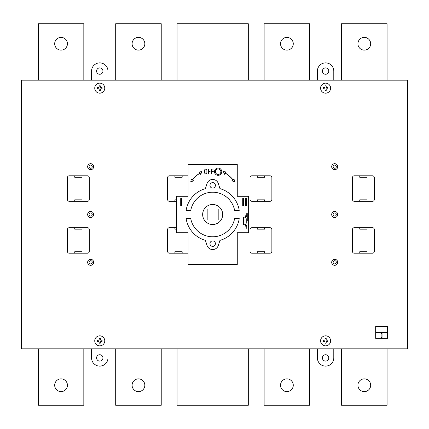 <?xml version="1.0" encoding="UTF-8"?>
<svg xmlns="http://www.w3.org/2000/svg" width="429" height="429" viewBox="0 0 429 429"><rect width="100%" height="100%" fill="white"/><g stroke="black" fill="none" stroke-linecap="round" stroke-linejoin="round"><path stroke-width="0.64" d="M107.958 357.92L107.958 348.815L107.958 357.92A8.194 8.194 0 0 1 99.764 366.119A8.194 8.194 0 0 1 91.565 357.92L91.565 348.815M317.401 71.08L317.401 80.185L317.401 71.08A8.194 8.194 0 0 1 325.595 62.881A8.194 8.194 0 0 1 333.789 71.08L333.789 80.185M333.789 357.92L333.789 348.815L333.789 357.92A8.194 8.194 0 0 1 325.595 366.119A8.194 8.194 0 0 1 317.401 357.92L317.401 348.815M102.949 71.08A3.185 3.185 0 0 1 98.171 73.836A3.185 3.185 0 0 1 98.171 68.318A3.185 3.185 0 0 1 102.949 71.08M328.78 71.08A3.185 3.185 0 0 1 324.002 73.836A3.185 3.185 0 0 1 324.002 68.318A3.185 3.185 0 0 1 328.78 71.08M102.949 357.92A3.185 3.185 0 0 1 98.171 360.682A3.185 3.185 0 0 1 98.171 355.164A3.185 3.185 0 0 1 102.949 357.92M328.78 357.92A3.185 3.185 0 0 1 324.002 360.682A3.185 3.185 0 0 1 324.002 355.164A3.185 3.185 0 0 1 328.78 357.92M248.305 80.185L248.305 23.729L177.054 23.729L177.054 80.185M293.27 43.758A6.376 6.376 0 0 1 283.708 49.281A6.376 6.376 0 0 1 283.708 38.24A6.376 6.376 0 0 1 293.27 43.758M370.672 43.758A6.376 6.376 0 0 1 361.111 49.281A6.376 6.376 0 0 1 361.111 38.24A6.376 6.376 0 0 1 370.672 43.758M67.433 43.758A6.376 6.376 0 0 1 57.872 49.281A6.376 6.376 0 0 1 57.872 38.24A6.376 6.376 0 0 1 67.433 43.758M144.836 43.758A6.376 6.376 0 0 1 135.274 49.281A6.376 6.376 0 0 1 135.274 38.24A6.376 6.376 0 0 1 144.836 43.758M264.13 80.185L264.13 23.729L309.658 23.729L309.658 80.185M115.696 80.185L115.696 23.729L161.229 23.729L161.229 80.185M341.532 80.185L341.532 23.729L387.06 23.729L387.06 80.185M38.299 80.185L38.299 23.729L83.827 23.729L83.827 80.185M91.565 71.08L91.565 80.185L91.565 71.08A8.194 8.194 0 0 1 99.764 62.881A8.194 8.194 0 0 1 107.958 71.08L107.958 80.185M264.13 348.815L264.13 405.271L309.658 405.271L309.658 348.815M293.27 385.242A6.376 6.376 0 0 1 283.708 390.76A6.376 6.376 0 0 1 283.708 379.719A6.376 6.376 0 0 1 293.27 385.242M341.532 348.815L341.532 405.271L387.06 405.271L387.06 348.815M370.672 385.242A6.376 6.376 0 0 1 361.111 390.76A6.376 6.376 0 0 1 361.111 379.719A6.376 6.376 0 0 1 370.672 385.242M67.433 385.242A6.376 6.376 0 0 1 57.872 390.76A6.376 6.376 0 0 1 57.872 379.719A6.376 6.376 0 0 1 67.433 385.242M38.299 348.815L38.299 405.271L83.827 405.271L83.827 348.815M144.836 385.242A6.376 6.376 0 0 1 135.274 390.76A6.376 6.376 0 0 1 135.274 379.719A6.376 6.376 0 0 1 144.836 385.242M115.696 348.815L115.696 405.271L161.229 405.271L161.229 348.815M248.305 348.815L248.305 405.271L177.054 405.271L177.054 348.815M222.694 214.5A10.017 10.017 0 0 1 207.668 223.177A10.017 10.017 0 0 1 207.668 205.823A10.017 10.017 0 0 1 222.694 214.5M207.169 220.007L207.169 208.993L218.189 208.993L218.189 220.007L207.169 220.007M89.066 262.307A1.593 1.593 0 0 0 91.452 263.685A1.593 1.593 0 0 0 91.452 260.929A1.593 1.593 0 0 0 89.066 262.307M205.394 240.358A26.866 26.866 0 0 1 186.127 218.597L190.749 218.597A22.313 22.313 0 0 0 234.609 218.597L239.226 218.597A26.866 26.866 0 0 1 219.964 240.358L218.307 245.468A5.92 5.92 0 0 1 207.046 245.468L205.394 240.358M215.412 243.645A2.73 2.73 0 0 1 211.315 246.01A2.73 2.73 0 0 1 211.315 241.275A2.73 2.73 0 0 1 215.412 243.645M186.127 210.403A26.866 26.866 0 0 1 205.394 188.642L207.046 183.532A5.92 5.92 0 0 1 218.307 183.532L219.964 188.642A26.866 26.866 0 0 1 239.226 210.403L234.609 210.403A22.313 22.313 0 0 0 190.749 210.403L186.127 210.403M215.412 185.355A2.73 2.73 0 0 1 211.315 187.725A2.73 2.73 0 0 1 211.315 182.99A2.73 2.73 0 0 1 215.412 185.355M89.066 214.5A1.593 1.593 0 0 0 91.452 215.878A1.593 1.593 0 0 0 91.452 213.122A1.593 1.593 0 0 0 89.066 214.5M93.661 262.307A3.003 3.003 0 0 1 89.152 264.908A3.003 3.003 0 0 1 89.152 259.706A3.003 3.003 0 0 1 93.661 262.307A3.003 3.003 0 0 0 89.152 259.706A3.003 3.003 0 0 0 89.152 264.908A3.003 3.003 0 0 0 93.661 262.307M89.066 166.693A1.593 1.593 0 0 0 91.452 168.071A1.593 1.593 0 0 0 91.452 165.315A1.593 1.593 0 0 0 89.066 166.693M93.661 214.5A3.003 3.003 0 0 1 89.152 217.101A3.003 3.003 0 0 1 89.152 211.899A3.003 3.003 0 0 1 93.661 214.5A3.003 3.003 0 0 0 89.152 211.899A3.003 3.003 0 0 0 89.152 217.101A3.003 3.003 0 0 0 93.661 214.5M333.108 262.307A1.593 1.593 0 0 0 335.499 263.685A1.593 1.593 0 0 0 335.499 260.929A1.593 1.593 0 0 0 333.108 262.307M93.661 166.693A3.003 3.003 0 0 1 89.152 169.294A3.003 3.003 0 0 1 89.152 164.093A3.003 3.003 0 0 1 93.661 166.693A3.003 3.003 0 0 0 89.152 164.093A3.003 3.003 0 0 0 89.152 169.294A3.003 3.003 0 0 0 93.661 166.693M98.418 341.452A0.756 0.756 0 0 1 99.158 342.208L99.158 343.114A2.333 2.333 0 0 0 100.37 343.114L100.37 342.208A0.756 0.756 0 0 1 101.11 341.452L102.032 341.452A2.349 2.349 0 0 0 102.032 340.24L101.115 340.24A0.756 0.756 0 0 1 100.37 339.484L100.37 338.578A2.36 2.36 0 0 0 99.158 338.578L99.158 339.484A0.756 0.756 0 0 1 98.413 340.24L97.49 340.24A2.349 2.349 0 0 0 97.49 341.452L98.418 341.452L97.49 341.452A2.349 2.349 0 0 1 97.49 340.24L98.413 340.24A0.756 0.756 0 0 0 99.158 339.484L99.158 338.578A2.36 2.36 0 0 1 100.37 338.578L100.37 339.484A0.756 0.756 0 0 0 101.115 340.24L102.032 340.24A2.349 2.349 0 0 1 102.032 341.452L101.11 341.452A0.756 0.756 0 0 0 100.37 342.208L100.37 343.114A2.333 2.333 0 0 1 99.158 343.114L99.158 342.208A0.756 0.756 0 0 0 98.418 341.452M99.764 345.854A5.009 5.009 0 0 1 95.42 338.347A5.009 5.009 0 0 1 104.097 338.342A5.009 5.009 0 0 1 99.764 345.854M102.032 87.548L101.11 87.548A0.756 0.756 0 0 1 100.37 86.792L100.37 85.886A2.333 2.333 0 0 0 99.158 85.886L99.158 86.792A0.756 0.756 0 0 1 98.418 87.548L97.49 87.548A2.349 2.349 0 0 0 97.49 88.76L98.413 88.76A0.756 0.756 0 0 1 99.158 89.516L99.158 90.422A2.36 2.36 0 0 0 100.37 90.422L100.37 89.516A0.756 0.756 0 0 1 101.115 88.76L102.032 88.76A2.349 2.349 0 0 0 102.032 87.548L101.11 87.548A0.756 0.756 0 0 1 100.37 86.792L100.37 85.886A2.333 2.333 0 0 0 99.158 85.886L99.158 86.792A0.756 0.756 0 0 1 98.418 87.548L97.49 87.548A2.349 2.349 0 0 0 97.49 88.76L98.413 88.76A0.756 0.756 0 0 1 99.158 89.516L99.158 90.422A2.36 2.36 0 0 0 100.37 90.422L100.37 89.516A0.756 0.756 0 0 1 101.115 88.76L102.032 88.76A2.349 2.349 0 0 0 102.032 87.548M99.764 93.163A5.009 5.009 0 0 1 95.42 85.65A5.009 5.009 0 0 1 104.097 85.644A5.009 5.009 0 0 1 99.764 93.163M324.249 341.452A0.756 0.756 0 0 1 324.989 342.208L324.989 343.114A2.333 2.333 0 0 0 326.201 343.114L326.201 342.208A0.756 0.756 0 0 1 326.941 341.452L327.869 341.452A2.349 2.349 0 0 0 327.863 340.24L326.946 340.24A0.756 0.756 0 0 1 326.201 339.484L326.201 338.578A2.36 2.36 0 0 0 324.989 338.578L324.989 339.484A0.756 0.756 0 0 1 324.244 340.24L323.327 340.24A2.349 2.349 0 0 0 323.327 341.452L324.249 341.452L323.327 341.452A2.349 2.349 0 0 1 323.327 340.24L324.244 340.24A0.756 0.756 0 0 0 324.989 339.484L324.989 338.578A2.36 2.36 0 0 1 326.201 338.578L326.201 339.484A0.756 0.756 0 0 0 326.946 340.24L327.863 340.24A2.349 2.349 0 0 1 327.869 341.452L326.941 341.452A0.756 0.756 0 0 0 326.201 342.208L326.201 343.114A2.333 2.333 0 0 1 324.989 343.114L324.989 342.208A0.756 0.756 0 0 0 324.249 341.452M330.437 339.548A5.009 5.009 0 0 1 324.303 345.688A5.009 5.009 0 0 1 322.056 337.307A5.009 5.009 0 0 1 330.437 339.548M333.108 214.5A1.593 1.593 0 0 0 335.499 215.878A1.593 1.593 0 0 0 335.499 213.122A1.593 1.593 0 0 0 333.108 214.5M337.709 262.307A3.003 3.003 0 0 1 333.199 264.908A3.003 3.003 0 0 1 333.199 259.706A3.003 3.003 0 0 1 337.709 262.307A3.003 3.003 0 0 0 333.199 259.706A3.003 3.003 0 0 0 333.199 264.908A3.003 3.003 0 0 0 337.709 262.307M333.108 166.693A1.593 1.593 0 0 0 335.499 168.071A1.593 1.593 0 0 0 335.499 165.315A1.593 1.593 0 0 0 333.108 166.693M337.709 214.5A3.003 3.003 0 0 1 333.199 217.101A3.003 3.003 0 0 1 333.199 211.899A3.003 3.003 0 0 1 337.709 214.5A3.003 3.003 0 0 0 333.199 211.899A3.003 3.003 0 0 0 333.199 217.101A3.003 3.003 0 0 0 337.709 214.5M21.45 348.815L21.45 80.185L407.55 80.185L407.55 348.815L21.45 348.815M325.6 93.163A5.009 5.009 0 0 1 321.257 85.65A5.009 5.009 0 0 1 329.933 85.644A5.009 5.009 0 0 1 325.6 93.163M337.709 166.693A3.003 3.003 0 0 1 333.199 169.294A3.003 3.003 0 0 1 333.199 164.093A3.003 3.003 0 0 1 337.709 166.693A3.003 3.003 0 0 0 333.199 164.093A3.003 3.003 0 0 0 333.199 169.294A3.003 3.003 0 0 0 337.709 166.693M324.244 88.76A0.756 0.756 0 0 1 324.989 89.516L324.989 90.422A2.36 2.36 0 0 0 326.201 90.422L326.201 89.516A0.756 0.756 0 0 1 326.946 88.76L327.863 88.76A2.349 2.349 0 0 0 327.869 87.548L326.941 87.548A0.756 0.756 0 0 1 326.201 86.792L326.201 85.886A2.333 2.333 0 0 0 324.989 85.886L324.989 86.792A0.756 0.756 0 0 1 324.249 87.548L323.327 87.548A2.349 2.349 0 0 0 323.327 88.76L324.244 88.76L323.327 88.76A2.349 2.349 0 0 1 323.327 87.548L324.249 87.548A0.756 0.756 0 0 0 324.989 86.792L324.989 85.886A2.333 2.333 0 0 1 326.201 85.886L326.201 86.792A0.756 0.756 0 0 0 326.941 87.548L327.869 87.548A2.349 2.349 0 0 1 327.863 88.76L326.946 88.76A0.756 0.756 0 0 0 326.201 89.516L326.201 90.422A2.36 2.36 0 0 1 324.989 90.422L324.989 89.516A0.756 0.756 0 0 0 324.244 88.76M374.313 177.622L374.313 199.474A1.823 1.823 0 0 1 372.495 201.298L354.284 201.298A1.823 1.823 0 0 1 352.461 199.474L352.461 177.622A1.823 1.823 0 0 1 354.284 175.799L372.495 175.799A1.823 1.823 0 0 1 374.313 177.622M336.298 166.693A1.593 1.593 0 0 0 333.907 165.315A1.593 1.593 0 0 0 333.907 168.071A1.593 1.593 0 0 0 336.298 166.693M359.743 175.799L359.743 177.257L367.031 177.257L367.031 175.799M367.031 201.298L367.031 199.839L359.743 199.839L359.743 201.298M257.298 175.799L257.298 177.257L264.586 177.257L264.586 175.799M251.834 175.799L270.045 175.799A1.823 1.823 0 0 1 271.868 177.622L271.868 199.474A1.823 1.823 0 0 1 270.045 201.298L251.834 201.298A1.823 1.823 0 0 1 250.016 199.474L250.016 177.622A1.823 1.823 0 0 1 251.834 175.799M264.586 201.298L264.586 199.839L257.298 199.839L257.298 201.298M242.728 198.568L243.64 198.568L243.64 205.85L242.728 205.85L242.728 198.568M245.458 198.568L246.369 198.568L246.369 205.85L245.458 205.85L245.458 198.568M210.156 168.999L208.43 169.09L208.43 171.23L210.156 171.321L208.43 171.321L208.338 174.008L208.338 168.999L210.156 168.999M213.342 169.09L211.615 169.09L211.615 171.23L213.342 171.321L211.615 171.321L211.524 174.008L211.524 168.999L213.342 169.09M237.264 164.414L188.09 164.414L188.09 196.289L176.71 196.289L176.71 232.711L188.09 232.711L188.09 264.586L237.264 264.586L237.264 232.711L248.648 232.711L248.648 196.289L237.264 196.289L237.264 164.414M225.895 171.922L225.332 173.075A30.078 30.078 0 0 1 233.06 179.837L234.046 179.07L234.642 182.062L231.891 180.743L232.985 179.896A30.019 30.019 0 0 0 225.295 173.16L224.699 174.378L223.359 171.627L225.895 171.922M199.464 171.922L202 171.627L200.659 174.378L200.064 173.16A30.019 30.019 0 0 0 192.369 179.896L193.468 180.743L190.717 182.062L191.307 179.07L192.299 179.837A30.078 30.078 0 0 1 200.027 173.075L199.464 171.922M204.697 172.866L204.697 170.136A1.137 1.137 0 0 1 205.834 168.999A1.137 1.137 0 0 1 206.971 170.136L206.971 172.866A1.137 1.137 0 0 1 205.834 174.008A1.137 1.137 0 0 1 204.697 172.866M204.789 172.866L204.789 170.136A1.046 1.046 0 0 1 205.834 169.09A1.046 1.046 0 0 1 206.88 170.136L206.88 172.866A1.046 1.046 0 0 1 205.834 173.917A1.046 1.046 0 0 1 204.789 172.866M174.887 175.799L174.887 177.257L182.175 177.257L182.175 175.799M181.628 198.568L180.716 198.568L180.716 205.85L181.628 205.85L181.628 198.568M221.782 171.702A3.641 3.641 0 0 0 216.323 168.543A3.641 3.641 0 0 0 216.323 174.855A3.641 3.641 0 0 0 221.782 171.702M220.876 171.702A2.73 2.73 0 0 0 216.774 169.332A2.73 2.73 0 0 0 216.774 174.067A2.73 2.73 0 0 0 220.876 171.702M92.251 166.693A1.593 1.593 0 0 0 89.859 165.315A1.593 1.593 0 0 0 89.859 168.071A1.593 1.593 0 0 0 92.251 166.693M188.09 175.858A1.802 1.802 0 0 0 187.639 175.799L169.423 175.799A1.823 1.823 0 0 0 167.605 177.622L167.605 199.474A1.823 1.823 0 0 0 169.423 201.298L176.71 201.298M176.71 199.839L174.887 199.839L174.887 201.298M89.291 177.622L89.291 199.474A1.823 1.823 0 0 1 87.468 201.298L69.257 201.298A1.823 1.823 0 0 1 67.433 199.474L67.433 177.622A1.823 1.823 0 0 1 69.257 175.799L87.468 175.799A1.823 1.823 0 0 1 89.291 177.622M74.721 175.799L74.721 177.257L82.003 177.257L82.003 175.799M82.003 201.298L82.003 199.839L74.721 199.839L74.721 201.298M374.313 229.526L374.313 251.378A1.823 1.823 0 0 1 372.495 253.201L354.284 253.201A1.823 1.823 0 0 1 352.461 251.378L352.461 229.526A1.823 1.823 0 0 1 354.284 227.702L372.495 227.702A1.823 1.823 0 0 1 374.313 229.526M367.031 227.702L367.031 229.161L359.743 229.161L359.743 227.702M245.49 215.782L246.991 215.782M246.713 216.254A0.472 0.472 0 0 0 246.005 215.846A0.472 0.472 0 0 0 246.005 216.661A0.472 0.472 0 0 0 246.713 216.254M246.241 213.529L246.241 215.782M245.082 225.611L246.241 223.214L246.241 218.71L245.082 216.313M245.49 217.149L243.613 217.149L243.613 224.775L245.49 224.775M257.298 227.702L257.298 229.161L264.586 229.161L264.586 227.702M246.241 220.962L247.742 220.962L247.742 213.529M245.49 226.142L246.991 226.142M246.713 225.67A0.472 0.472 0 0 0 246.005 225.263A0.472 0.472 0 0 0 246.005 226.078A0.472 0.472 0 0 0 246.713 225.67M246.241 228.394L246.241 226.142M251.834 227.702L270.045 227.702A1.823 1.823 0 0 1 271.868 229.526L271.868 251.378A1.823 1.823 0 0 1 270.045 253.201L251.834 253.201A1.823 1.823 0 0 1 250.016 251.378L250.016 229.526A1.823 1.823 0 0 1 251.834 227.702M246.487 220.962L245.999 220.962L246.487 220.962M243.281 221.525L243.281 220.399L244.257 220.962L243.281 221.525M243.281 220.962L244.257 220.962M336.298 214.5A1.593 1.593 0 0 0 333.907 213.122A1.593 1.593 0 0 0 333.907 215.878A1.593 1.593 0 0 0 336.298 214.5M367.031 253.201L367.031 251.743L359.743 251.743L359.743 253.201M382.051 333.564L381.145 333.564L381.145 337.435L382.051 337.435L382.051 333.564M264.586 253.201L264.586 251.743L257.298 251.743L257.298 253.201M336.298 262.307A1.593 1.593 0 0 0 333.907 260.929A1.593 1.593 0 0 0 333.907 263.685A1.593 1.593 0 0 0 336.298 262.307M375.681 326.507L387.516 326.507L387.516 338.342L375.681 338.342L375.681 326.507M375.681 332.196L387.516 332.196M375.681 332.652L387.516 332.652M182.175 253.201L182.175 251.743L174.887 251.743L174.887 253.201M92.251 214.5A1.593 1.593 0 0 0 89.859 213.122A1.593 1.593 0 0 0 89.859 215.878A1.593 1.593 0 0 0 92.251 214.5M176.71 229.161L174.887 229.161L174.887 227.702M188.09 253.142A1.802 1.802 0 0 1 187.639 253.201L169.423 253.201A1.823 1.823 0 0 1 167.605 251.378L167.605 229.526A1.823 1.823 0 0 1 169.423 227.702L176.71 227.702M82.003 227.702L82.003 229.161L74.721 229.161L74.721 227.702M69.257 227.702L87.468 227.702A1.823 1.823 0 0 1 89.291 229.526L89.291 251.378A1.823 1.823 0 0 1 87.468 253.201L69.257 253.201A1.823 1.823 0 0 1 67.433 251.378L67.433 229.526A1.823 1.823 0 0 1 69.257 227.702M92.251 262.307A1.593 1.593 0 0 0 89.859 260.929A1.593 1.593 0 0 0 89.859 263.685A1.593 1.593 0 0 0 92.251 262.307M82.003 253.201L82.003 251.743L74.721 251.743L74.721 253.201M330.609 88.154A5.009 5.009 0 0 0 323.091 83.816A5.009 5.009 0 0 0 323.091 92.492A5.009 5.009 0 0 0 330.609 88.154M104.767 88.154A5.009 5.009 0 0 0 97.254 83.816A5.009 5.009 0 0 0 97.254 92.492A5.009 5.009 0 0 0 104.767 88.154M104.767 340.846A5.009 5.009 0 0 0 97.254 336.508A5.009 5.009 0 0 0 97.254 345.184A5.009 5.009 0 0 0 104.767 340.846M330.609 340.846A5.009 5.009 0 0 0 323.091 336.508A5.009 5.009 0 0 0 323.091 345.184A5.009 5.009 0 0 0 330.609 340.846"/></g></svg>
